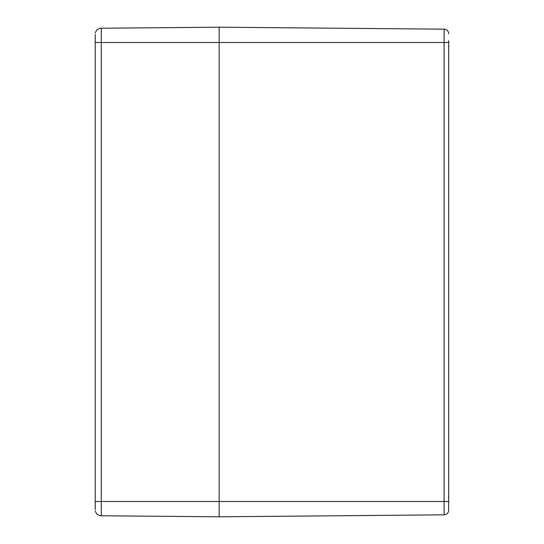 <?xml version="1.0" encoding="UTF-8"?>
<svg xmlns="http://www.w3.org/2000/svg" width="544" height="544" viewBox="0 0 544 544"><rect width="100%" height="100%" fill="white"/><g stroke="black" fill="none" stroke-linecap="round" stroke-linejoin="round"><path stroke-width="0.82" d="M95.227 36.951L95.227 34.347C95.533 31.96 95.533 31.96 95.227 34.347L95.227 509.653C95.533 512.04 95.533 512.04 95.227 509.653L95.227 477.782M448.596 510.986L448.596 510.986A4.59 4.59 0 0 1 444.108 514.835L219.157 516.8L219.157 501.5L219.157 516.8L101.293 515.773A6.12 6.12 0 0 1 95.384 511.027L95.499 511.442A6.12 6.12 0 0 0 101.293 515.773L101.293 28.227A6.12 6.12 0 0 0 95.499 32.558L95.384 32.973A6.12 6.12 0 0 1 101.293 28.227L219.157 27.2L219.157 42.5L219.157 27.2L444.108 29.165A4.59 4.59 0 0 1 448.596 33.014L448.596 33.014M95.227 464.012L95.227 79.988M95.227 66.218L95.227 55.508M448.657 501.5L448.657 42.5L444.108 42.5L444.108 514.835A4.59 4.59 0 0 0 448.65 510.551L448.657 501.5L219.157 501.5L219.157 42.5L219.157 501.5L95.227 501.5M95.227 488.492L95.227 509.653M95.227 46.471L95.227 41.052M448.657 33.816L448.65 33.449A4.59 4.59 0 0 0 444.108 29.165L444.108 42.5L95.227 42.5M448.657 43.092L448.759 42.242A19.686 14.851 -164.7 0 0 448.657 41.752M448.657 41.405A19.686 12.464 -13 0 1 448.759 41.786L448.657 40.705L448.664 41.793M448.657 46.308A19.686 14.851 -15.3 0 0 448.759 45.818L448.657 44.989M448.657 47.355A19.842 19.482 152.9 0 1 448.657 47.369A19.842 19.482 152.9 0 0 448.657 47.355L448.759 46.274A19.686 12.464 -167 0 1 448.657 46.655M448.657 499.032L448.759 498.182A19.686 14.851 -164.7 0 0 448.657 497.692M448.657 497.345A19.686 12.464 -13 0 1 448.759 497.726L448.657 496.645L448.664 497.733M448.657 502.248A19.686 14.851 -15.3 0 0 448.759 501.758L448.657 500.929M448.657 503.295A19.842 19.482 152.9 0 1 448.657 503.309A19.842 19.482 152.9 0 0 448.657 503.295L448.759 502.214A19.686 12.464 -167 0 1 448.657 502.595M95.499 511.442L95.499 511.442A6.12 6.12 0 0 0 101.293 515.773A6.12 6.12 0 0 1 95.384 511.027M95.384 32.973A6.12 6.12 0 0 1 101.293 28.227"/></g></svg>
